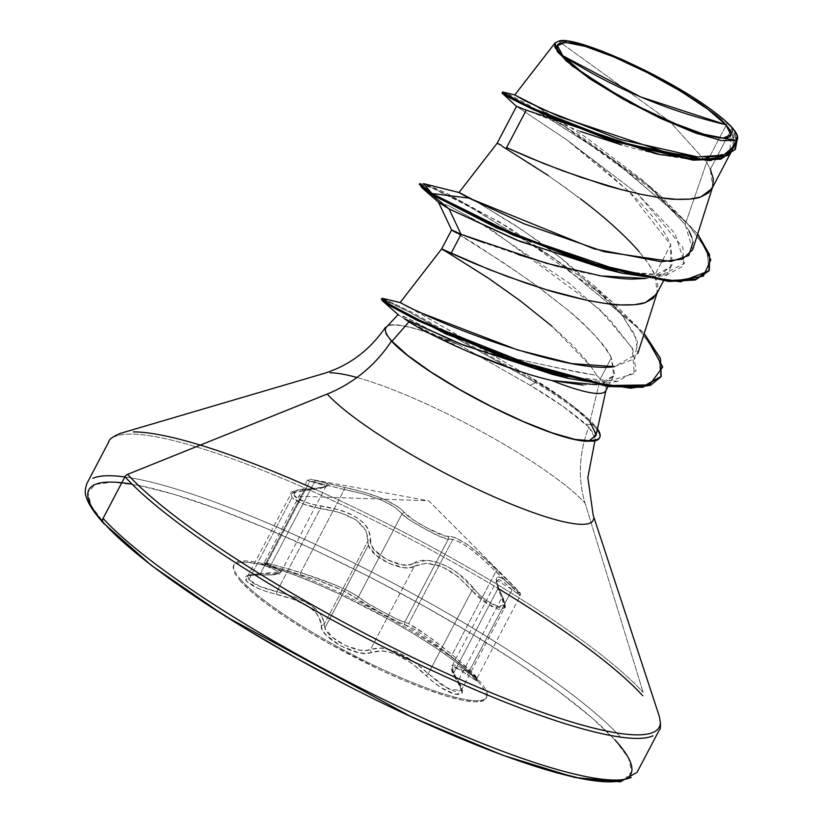 <?xml version="1.0" encoding="UTF-8"?>
<svg xmlns="http://www.w3.org/2000/svg" width="823" height="823" viewBox="0 0 823 823"><rect width="100%" height="100%" fill="white"/><g stroke="black" fill="none" stroke-linecap="round" stroke-linejoin="round"><path stroke-width="0.62" stroke-dasharray="4.12 3.09" d="M264.43 562.778L270.685 565.422L314.293 482.36L324.077 484.552L325.795 486.743L318.439 489.068L304.026 490.549L290.961 493.738L292.052 497.431C297.36 502.369 306.825 506.063 320.445 508.532C351.977 513.213 367.788 524.076 367.871 541.123L324.262 624.184L324.859 628.083L368.323 545.299L367.871 541.123L324.262 624.184L321.433 615.141L311.341 605.512L295.457 597.292L276.837 591.593L320.445 508.532L303.09 503.902L292.052 497.431L290.972 493.738L292.525 492.319L304.026 490.549L260.418 573.61L249.184 574.824L247.723 576.11L248.855 579.711L292.052 497.431L248.855 579.711L259.729 586.377L276.837 591.593L320.445 508.532L339.776 512.462L356.174 520.023L365.978 530.454L367.871 541.123A2.335 2.027 10.3 0 1 370.679 540.238L371.214 544.764L374.228 549.785L386.388 559.331L401.727 564.712L408.352 564.928L426.005 560.453L433.927 561.399L442.496 564.167L451.179 568.672L459.543 574.619L480.025 595.235L486.475 600.543L498.368 606.695L504.252 604.782L504.036 600.944L496.753 583.476L496.248 579.402L497.113 577.149L499.304 576.933L502.719 578.692L519.344 592.745L518.325 590.811L428.721 500.796L294.336 496.074L304.551 501.896L312.267 504.262L340.866 510.239L350.063 513.809L358.036 518.315L364.27 523.562L368.478 529.199L370.679 540.238C370.227 522.708 353.53 511.237 320.6 505.826C307.987 503.841 299.233 500.59 294.336 496.074L428.721 500.796L518.325 590.811L482.443 556.43L467.341 544.445L454.872 537.47L444.78 535.886L426.304 527.564L412.488 519.313L397.314 506.258L382.87 498.625L363.745 492.051L309.89 479.202L326.453 483.163L328.47 484.346L328.14 485.56L320.507 487.926L299.099 489.85L294.799 491.228L294.336 496.074C291.291 491.897 295.004 489.623 305.487 489.263C331.71 487.339 335.321 484.459 316.32 480.622L309.942 479.192L307.349 480.385L344.302 489.52L300.693 572.582L271.549 564.269L264.07 562.829L266.467 564.022L309.921 481.239L307.689 480.395M316.32 480.622A2.335 1.739 101.5 0 0 314.293 482.36L326.165 486.321L304.026 490.549L260.418 573.61L274.018 573.816L280.921 572.211L279.645 569.331L270.685 565.422A2.335 1.749 -71.2 0 1 268.483 567.119L279.789 568.364L300.899 574.855C327.904 583.188 346.102 590.893 355.485 597.94C360.927 602.601 402.642 625.223 405.585 625.11L445.284 651.754L450.407 655.91C461.909 665.149 470.375 672.545 475.817 678.111C479.593 682.658 477.021 681.732 468.102 675.323L458.401 668.945L455.119 667.72L453.082 668.029L452.383 669.901L453.062 673.193L461.415 688.614L461.991 692.606L455.397 694.386L441.2 687.668L433.268 681.928L412.117 663.472L396.655 654.624L389.114 652.022L382.201 650.818L365.906 653.431L358.386 652.639L340.712 645.89L326.206 635.181L322.349 629.811L318.84 616.427L314.931 611.777L309.325 607.24L294.223 599.514L266.95 591.727L258.113 588.383L246.386 581.079L246.705 575.894L251.519 574.835L271.765 574.917L278.38 573.353L278.74 572.129L277.094 570.678L261.457 564.146L266.796 564.794L318.11 580.462L342.121 590.07L381.522 613.31L397.303 621.591L411.449 627.496L422.25 634.194L436.025 644.388L465.386 668.379L475.817 678.111L476.743 680.847L468.102 675.323A2.335 1.492 126.8 0 1 468.513 672.658L477.093 678.049L520.352 595.657L512.904 587.519L484.171 560.473L472.289 550.299L461.333 542.892L452.876 539.281L408.589 623.639L427.302 635.531L452.136 654.686L495.744 571.625L518.603 593.26L519.622 595.482L512.122 589.597L468.513 672.658L459.769 666.928L454.008 664.84L452.146 665.797L453.617 673.07L458.236 680.847L501.845 597.786L497.905 588.702L453.617 673.07L497.905 588.702L496.65 581.676L497.01 580.359L498.861 579.474L504.221 582.478L512.122 589.597L468.513 672.658L477.093 678.039L469.738 669.984L452.136 654.686L495.744 571.625C478.688 554.044 464.398 543.262 452.876 539.281L448.37 539.065L404.762 622.126L408.589 623.639L452.876 539.281L448.37 539.065L404.762 622.126L396.953 619.122L382.304 611.551L367.171 602.971L358.386 596.984L401.994 513.922L410.451 520.455L425.532 529.292L440.326 536.658L448.37 539.065C445.161 540.793 406.027 519.58 401.994 513.922L395.019 507.349L381.388 500.014L363.169 493.862L344.302 489.52L300.693 572.582L336.473 585.451L350.413 592.035L358.386 596.984L401.994 513.922C393.528 503.676 374.29 495.539 344.302 489.52C323.573 484.212 298.512 477.813 309.921 481.239L266.467 564.022L270.685 565.422L314.293 482.36L309.921 481.239L314.293 482.36A2.335 1.739 -78.5 0 1 316.32 480.622L343.942 487.206A2.335 0.905 -78 0 1 344.302 489.52A2.335 0.905 102 0 0 343.942 487.206C375.309 494.006 395.616 502.596 404.875 512.976A2.335 2.202 -34.8 0 0 401.994 513.922A2.335 2.202 145.2 0 1 404.875 512.976C408.311 518.768 444.266 538.263 447.568 536.133A2.335 2.284 -106.5 0 1 448.37 539.065A2.335 2.284 73.5 0 0 447.568 536.133C457.269 536.051 473.945 547.521 497.596 570.514A2.335 0.586 -45.9 0 0 495.744 571.625A2.335 0.586 134.1 0 1 497.596 570.514L518.325 590.811C521.535 594.607 519.652 593.362 512.678 587.056A2.335 1.492 133.1 0 1 512.122 589.597L519.622 595.482M484.14 699.478A142.718 24.865 -152.3 0 1 368.714 662.834A142.718 24.865 -152.3 0 1 241.54 580.472A142.718 24.865 27.7 0 0 404.7 679.314A142.718 24.865 27.7 0 0 479.418 681.074A142.718 24.865 27.7 0 0 454.481 659.449A142.718 24.865 27.7 0 0 281.044 568.868A142.718 24.865 27.7 0 0 241.54 580.472M240.923 581.655L234.576 573.158L233.053 566.913L236.396 563.169L244.493 562.078L257.013 563.662L273.493 567.87L293.286 574.547L315.641 583.425L339.693 594.175L389.166 619.554L412.693 633.216L434.184 646.827L452.825 659.861L467.886 671.825L478.801 682.267L485.138 690.764L486.66 697.009L483.317 700.754L475.231 701.844L462.701 700.26L446.231 696.052L426.427 689.376L404.072 680.498L380.02 669.747L330.548 644.368L307.02 630.706L285.53 617.096L266.899 604.061L251.838 592.097L240.923 581.655A142.718 24.865 27.7 0 0 368.097 664.027A142.718 24.865 27.7 0 0 483.523 700.661M599.278 438.268A118.142 20.585 27.7 0 0 593.136 424.987L593.599 424.102A118.142 20.585 -152.3 0 1 597.467 428.896A118.142 20.585 27.7 0 0 593.599 424.102L593.136 424.987A118.142 20.585 -152.3 0 1 599.483 437.805M330.054 372.798A154.703 26.953 -152.3 0 1 459.944 420.183A154.703 26.953 -152.3 0 1 585.071 503.1A124.273 110.344 -42.3 0 1 588.826 427.106L595.646 438.968L592.087 441.179L595.585 436.344L588.826 427.106L585.657 424.051L593.136 424.987L585.657 424.051C570.843 411.274 552.377 398.373 530.279 385.37L459.08 344.827A118.954 20.719 27.7 0 0 388.106 325.476M92.793 478.348A310.683 54.123 -152.3 0 1 344.065 558.107A310.683 54.123 -152.3 0 1 620.902 737.398A310.683 54.123 27.7 0 0 387.499 580.164A310.683 54.123 27.7 0 0 125.199 477.011M624.585 779.463L631.755 771.439L628.484 758.045L614.884 739.815A306.022 53.31 27.7 0 0 390.112 587.643A306.022 53.31 27.7 0 0 132.092 484.171M517.76 600.595A310.683 54.123 27.7 0 0 114.664 436.694A310.683 54.123 -152.3 0 1 498.851 588.949M133.285 431.88A309.314 53.886 -152.3 0 1 392.962 526.617A309.314 53.886 -152.3 0 1 643.144 692.39A309.314 53.886 27.7 0 0 313.707 488.677M356.945 377.49A154.703 26.953 -152.3 0 1 585.071 503.1L643.144 692.39L585.071 503.1A124.273 110.344 137.7 0 1 588.826 427.106L562.87 406.295L530.279 385.37L459.08 344.827L439.369 336.73L421.767 330.537L406.984 326.494L395.637 324.776L387.921 325.548M596.006 435.48L589.844 421.911L600.265 378.961A105.632 18.404 27.7 0 0 596.798 375.422A105.632 18.404 -152.3 0 1 600.265 378.961L589.844 421.911C576.82 407.796 557.881 393.404 533.026 378.724L489.644 353.242L577.921 372.274L596.798 375.422L590.842 366.328M551.945 380.535C531.257 375.093 517.616 371.039 511.021 368.395M467.505 351.349L409.021 321.824M451.59 229.987L474.624 243.845L518.397 272.958L538.931 287.392L568.117 310.24C592.889 331.895 607.302 347.759 611.355 357.82L600.265 378.961L611.355 357.82L614.462 373.621L613.526 376.039L604.71 382.87L583.054 385.051M441.663 248.906L477.731 271.106L525.249 304.561L557.438 331.031L571.615 344.405L583.672 357.357L590.821 366.317L551.945 326.196M711.905 188.652L712.718 186.78L710.352 169.26L732.017 127.997A105.632 18.404 27.7 0 0 727.223 123.203L710.187 108.924L727.223 123.203L706.669 162.357L669.634 121.331L558.652 41.181L669.624 121.331L706.669 162.357L727.223 123.203A105.632 18.404 -152.3 0 1 732.017 127.997L710.352 169.26L706.669 162.357L685.168 224.484L643.133 180.525L584.567 136.371L534.662 105.231L514.756 94.984M656.445 294.295L657.248 292.422L654.892 274.903L670.663 244.873L629.091 191.605L566.677 139.776L637.3 193.518L566.677 139.776L516.515 106.332L566.677 139.776L598.733 164.795L630.171 192.633C641.024 203.188 649.512 212.416 655.643 220.327C663.297 230.255 668.307 238.444 670.663 244.873L654.892 274.903C652.423 269.018 647.176 261.292 639.132 251.725M580.719 198.929L548.005 175.34M502.277 146.329L497.277 143.315L501.32 145.187M735.196 149.621L732.223 128.213A105.632 18.404 27.7 0 0 732.017 127.997A105.632 18.404 -152.3 0 1 732.223 128.213L733.334 147.852L721.761 156.637C716.432 158.695 708.017 159.6 696.515 159.343C690.219 159.436 678.584 157.954 661.63 154.868C644.172 151.123 630.891 147.821 621.807 144.971M580.534 131.505L526.257 110.117M650.252 277.855L670.796 266.858L670.663 244.873L672.288 263.772L671.383 265.85L659.645 275.345L646.148 278.441L666.476 275.098L683.512 265.87L682.977 247.517L637.3 193.518L674.86 233.29L684.705 263.195L660.159 275.818L606.037 269.265M598.588 275.52C581.069 272.228 567.613 269.234 558.241 266.539M518.428 254.667L484.552 242.939M735.608 144.951L734.116 130.538L737.377 135.702M605.759 390.832A105.632 18.404 27.7 0 0 600.265 378.961M736.225 141.649L734.548 131.32L736.976 140.63L734.548 131.32L732.223 128.213L729.569 152.44M729.559 152.45L701.299 159.425L655.015 153.5M502.04 92.937L510.97 96.569L535.413 109.654L613.598 160.022L687.915 223.681L707.307 251.087L708.922 270.911L707.008 250.459L686.475 222.097L609.133 156.823L530.691 107L508.11 95.211L502.308 93.328M737.285 135.394L732.326 128.378L734.97 150.074L735.433 149.189M503.079 92.073L559.342 122.689L659.717 195.061L697.688 233.979L646.827 184.218L579.783 135.641L524.313 102.361L508.295 94.203L502.503 92.063M689.139 231.17L685.168 224.484L649.789 186.327L536.123 106.064M530.197 102.731L514.776 94.954M664.542 151.802L670.056 152.965M696.855 156.895L706.453 157.275M721.257 155.763L728.314 153.171M693.059 242.096L691.783 237.189M692.678 249.729L685.168 224.484L706.669 162.357L710.352 169.26M497.123 143.264L533.191 165.464L564.074 186.595L597.22 211.984L612.898 225.389L627.075 238.773L639.132 251.725L648.555 263.874L654.892 274.903L657.855 284.501L656.991 293.255M590.821 366.328L596.798 375.422C575.143 371.512 539.425 364.126 489.644 353.242L409.124 307.38C394.649 299.922 397.715 301.311 418.321 311.557M475.931 201.296L513.449 224.206L536.73 240.028L560.823 257.938L593.908 285.602L622.764 315.744L637.465 341.123L634.79 358.663L614.534 366.626L637.835 353.406L635.407 335.558L619.781 312.092L560.823 257.938L523.274 230.697L475.931 201.296C456.158 190.813 453.843 189.753 468.997 198.106M385.503 328.861C386.162 326.052 389.577 324.787 395.77 325.075C401.953 325.352 410.42 327.173 421.15 330.507L457.588 344.312A118.306 20.606 27.7 0 0 386.635 326.947A118.306 20.606 27.7 0 0 386.399 327.173M457.588 344.312L409.072 318.902L398.569 315.044L404.494 318.851L398.198 314.602M403.363 316.217L444.687 337.43M382.211 299.263L409.854 312.298L535.567 382.664L530.279 385.37L535.567 382.664L405.873 310.168L388.024 301.372L381.275 299.335M552.233 374.331L604.926 382.191L634.276 373.611L632.105 347.79L599.411 309.098L489.973 228.629L449.728 206.285L438.865 202.54M419.864 184.126L434.071 188.549L465.262 203.765L557.058 260.356L638.35 328.367L658.822 356.616L660.982 376.749M419.833 183.55L427.147 184.774L446.025 192.891L509.787 228.115L585.997 280.427L644.162 333.541L612.055 301.743L499.828 222.117L423.578 183.652M383.055 298.471L411.233 311.907L536.03 381.79L535.567 382.664A118.142 20.585 -152.3 0 1 593.136 424.987A118.142 20.585 27.7 0 0 535.567 382.664L536.03 381.79L411.222 311.907L383.045 298.471M660.756 377.191L658.884 356.74L637.804 327.78L553.838 258.103L460.973 201.501L431.005 187.284L419.37 184.424M409.124 307.38L511.69 366.07L533.026 378.724L536.03 381.79A118.142 20.585 -152.3 0 1 593.599 424.102A118.142 20.585 27.7 0 0 580.863 412.364A118.142 20.585 27.7 0 0 536.03 381.79L533.026 378.724L567.675 401.85L589.844 421.911M596.49 384.701L598.455 384.423L613.691 375.72L611.355 357.82C602.343 342.317 587.931 326.453 568.117 310.24L535.279 284.748L518.397 272.958L502.225 261.868L451.601 229.967M438.865 202.53L448.484 205.678L478.677 221.943L569.218 283.225L608.825 318.336L632.764 349.014L636.014 370.854L617.744 381.327L560.206 376.183M128.223 546.482L160.526 572.139M349.857 686.835L403.095 712.985M502.606 755.072L545.052 769.382M614.884 739.815L591.49 717.44L559.187 691.783L519.231 663.822L473.143 634.646L422.713 605.358L369.856 577.088L316.618 550.937L265.047 527.893L217.118 508.851L174.671 494.541L139.334 485.508L112.484 482.103L95.139 484.459L87.958 492.483L91.23 505.867L104.83 524.107M596.15 434.225L589.7 440.284M613.67 270.973L666.476 275.098M737.696 138.315L737.603 136.412M236.818 562.078A142.718 24.865 -152.3 0 1 352.244 598.712A142.718 24.865 -152.3 0 1 479.418 681.074M478.801 682.267A142.718 24.865 27.7 0 0 351.627 599.895A142.718 24.865 27.7 0 0 236.191 563.261M428.269 673.718L442.167 685.312L455.242 691.608L461.178 690.487L460.952 686.094L458.236 680.847L501.845 597.786L504.386 603.321L504.725 607.364L504.468 608.032L498.419 609.329L485.416 602.765L478.297 597.117L471.877 590.657L428.269 673.718L413.496 661.322L397.149 652.073L381.923 647.968L370.628 649.337L414.236 566.275L409.587 567.685L403.465 567.633L388.847 563.271L375.494 554.795L368.323 545.299L324.859 628.083L332.266 637.197L345.619 645.551L360.073 650.17L366.091 650.468L370.628 649.337L414.236 566.275L426.283 563.199L441.972 566.594L458.102 576.645L471.877 590.657L428.269 673.718A2.335 0.71 -44.7 0 1 426.005 675.374C405.039 655.602 386.861 647.917 371.461 652.31C359.826 659.398 318.1 636.786 321.382 625.13C320.075 611.664 305.117 601.387 276.507 594.299C262.012 590.801 251.972 586.398 246.386 581.079C242.713 576.265 246.838 574.197 258.772 574.865C281.415 575.462 284.655 572.88 268.483 567.119A2.335 1.749 108.8 0 0 270.685 565.422L281.322 571.759L260.418 573.61A2.335 1.307 93.8 0 1 259.132 574.968A2.335 1.307 93.8 0 1 258.772 574.865A2.335 1.307 -86.2 0 0 259.132 574.968A2.335 1.307 -86.2 0 0 260.418 573.61L247.713 576.121L248.855 579.711C254.009 584.628 263.339 588.589 276.837 591.593L276.507 594.299L276.837 591.593C306.835 599.401 322.637 610.265 324.262 624.184A2.335 2.109 6.8 0 1 321.382 625.13A2.335 2.109 -173.2 0 0 324.262 624.184L324.859 628.083C328.675 640.006 361.163 655.334 370.628 649.337A2.335 2.037 -115 0 0 371.461 652.31A2.335 2.037 65 0 1 370.628 649.337C386.769 645.067 405.986 653.195 428.269 673.718L448.484 688.995L461.178 690.487L458.236 680.847L453.617 673.07L452.156 665.786L468.513 672.658A2.335 1.492 -53.2 0 0 468.102 675.323C451.426 663.256 448.185 665.838 458.38 683.069A2.335 1.553 -33.9 0 1 457.948 682.689A2.335 1.553 -33.9 0 1 458.236 680.847A2.335 1.553 146.1 0 0 457.948 682.689A2.335 1.553 146.1 0 0 458.38 683.069C472.772 702.184 445.84 695.795 426.005 675.374A2.335 0.71 135.3 0 0 428.269 673.718M476.332 677.987L475.396 675.529L452.136 654.686C433.567 639.564 419.051 629.214 408.589 623.639L404.762 622.126C401.768 622.672 363.2 601.757 358.386 596.984C348.252 589.813 329.025 581.676 300.693 572.582C280.015 566.296 255.603 559.846 266.467 564.022M280.921 572.211L325.795 486.743M273.205 566.419L262.455 563.981L264.07 562.839L307.36 480.375L309.921 481.239M304.026 490.549A2.335 1.245 88.5 0 1 305.107 489.181A2.335 1.245 88.5 0 1 305.487 489.263A2.335 1.245 -91.5 0 0 305.107 489.181A2.335 1.245 -91.5 0 0 304.026 490.549M320.445 508.532L320.6 505.826L320.445 508.532M368.323 545.299C371.533 557.932 404.638 573.22 414.236 566.275A2.335 1.944 -120.4 0 0 413.362 563.395C402.663 571.388 366.729 551.863 370.679 540.238A2.335 2.027 -169.7 0 0 367.871 541.123L368.323 545.299M497.905 588.702L497.01 580.349L512.122 589.597A2.335 1.492 -46.9 0 0 512.678 587.056C495.652 571.357 492.031 574.248 501.824 595.708A2.335 1.481 -28.4 0 1 502.256 596.13A2.335 1.481 -28.4 0 1 501.845 597.786L497.905 588.702M414.236 566.275C431.941 558.93 451.158 567.047 471.877 590.657A2.335 0.658 -39.8 0 1 474.233 589.145C457.753 567.109 426.263 553.858 413.362 563.395A2.335 1.944 59.6 0 1 414.236 566.275M501.824 595.708C513.017 613.763 489.757 608.197 474.233 589.145A2.335 0.658 140.2 0 0 471.877 590.657L491.588 606.582L504.468 608.032L501.845 597.786A2.335 1.481 151.6 0 0 502.256 596.13A2.335 1.481 151.6 0 0 501.824 595.708M300.899 574.855A2.335 0.895 -72.7 0 1 300.693 572.582A2.335 0.895 107.3 0 0 300.899 574.855M355.485 597.94A2.335 2.222 -49.6 0 0 358.386 596.984A2.335 2.222 130.4 0 1 355.485 597.94M405.585 625.11A2.335 2.294 -84 0 1 404.762 622.126A2.335 2.294 96 0 0 405.585 625.11M477.093 678.049L476.959 679.603C481.013 683.018 466.353 668.297 450.418 655.91A2.335 0.566 -50.9 0 0 452.136 654.686A2.335 0.566 129.1 0 1 450.418 655.91L445.284 651.754M281.322 571.759C276.826 573.364 287.268 575.092 259.111 574.968C248.577 575.37 244.781 575.761 247.702 576.141L290.972 493.738C290.066 491.609 294.788 490.086 305.127 489.181C320.908 487.823 327.996 486.774 326.381 486.033L326.165 486.321M486.846 697.122L486.218 698.305M595.646 438.968L594.926 440.871M733.334 147.852L729.013 156.061M671.383 265.85L663.441 280.962M613.526 376.039L608.002 386.553M649.789 186.327L659.717 195.061M712.811 186.492L712.451 187.613M593.908 285.602L612.055 301.743M617.744 381.327L598.455 384.423M580.02 411.685L573.045 406.048M463.02 666.074L445.264 651.744M234.113 564.434L233.495 565.617M520.342 595.667C519.56 591.367 523.397 596.582 514.92 587.262L428.721 500.796L309.932 479.192M461.178 690.487L504.468 608.032C506.155 608.074 505.415 604.103 502.246 596.119C497.113 584.361 495.364 579.104 497.01 580.349L452.146 665.797C450.037 667.515 451.971 673.152 457.958 682.709C461.508 689.818 462.577 692.41 461.178 690.487"/><path stroke-width="1.23" d="M725.711 124.654L640.747 96.96L562.85 55.779C543.952 37.405 573.425 38.887 614.009 56.993C651.795 72.033 713.819 109.243 725.711 124.654L707.924 109.315L680.456 91.075L647.475 72.702L614.009 56.993L585.153 46.345L565.298 42.374L557.469 45.687L562.85 55.779L580.637 71.117L608.104 89.357L641.086 107.741L674.551 123.45L703.408 134.098L723.263 138.069L731.091 134.746L725.711 124.654A97.711 17.026 -152.3 0 1 674.551 123.45A97.711 17.026 -152.3 0 1 562.85 55.779A621.365 551.708 137.7 0 0 640.747 96.96A621.365 551.708 137.7 0 0 725.711 124.654M132.092 484.171A306.022 53.31 27.7 0 0 104.83 524.107A4.66 4.136 -42.3 0 1 103.472 523.13A4.66 4.136 -42.3 0 1 103.081 518.397L124.952 476.743A4.66 4.136 -42.3 0 1 127.596 474.346L327.215 394.042A124.273 110.344 137.7 0 0 391.45 341.051A118.954 20.719 27.7 0 0 494.469 408.229A118.954 20.719 27.7 0 0 592.149 440.747A118.142 20.585 -152.3 0 1 589.968 440.747L574.938 439.41L552.048 432.816L523.428 421.582L491.753 406.747L459.964 389.691L431.026 372.017L407.642 355.361L391.985 341.278L409.021 321.824L391.985 341.278A118.306 20.606 27.7 0 0 491.753 406.747A118.306 20.606 27.7 0 0 589.968 440.747L589.7 440.284L589.968 440.747A118.142 20.585 27.7 0 0 592.149 440.747L592.087 441.179A118.142 20.585 27.7 0 0 599.278 438.268L599.741 437.383A118.142 20.585 -152.3 0 1 589.7 440.284L596.006 435.48L606.057 390.009M589.7 440.284A118.142 20.585 27.7 0 0 597.467 428.896A118.142 20.585 -152.3 0 1 599.751 437.373M599.483 437.805A118.142 20.585 -152.3 0 1 592.087 441.179L578.147 440.254L555.638 434.194L526.813 423.166L494.469 408.229L461.744 390.843L431.818 372.685L407.601 355.536L391.45 341.051A124.273 110.344 -42.3 0 1 327.215 394.042L127.596 474.346A309.314 53.886 27.7 0 0 431.499 666.404A309.314 53.886 27.7 0 0 660.334 723.324A309.314 53.886 -152.3 0 1 431.499 666.404A309.314 53.886 -152.3 0 1 127.596 474.346A4.66 4.136 137.7 0 0 124.952 476.743A310.683 54.123 27.7 0 0 401.789 656.034A310.683 54.123 27.7 0 0 653.061 735.793A310.683 54.123 -152.3 0 1 401.789 656.034A310.683 54.123 -152.3 0 1 124.952 476.743L103.081 518.397A310.683 54.123 27.7 0 0 379.917 697.688A310.683 54.123 27.7 0 0 631.19 777.447A310.683 54.123 -152.3 0 1 379.917 697.688A310.683 54.123 -152.3 0 1 103.081 518.397A4.66 4.136 137.7 0 0 103.472 523.13M498.851 588.949A310.683 54.123 -152.3 0 1 642.773 695.744A310.683 54.123 27.7 0 0 517.76 600.595M125.199 477.011A310.683 54.123 27.7 0 0 92.793 478.348M313.707 488.677A309.314 53.886 27.7 0 0 133.285 431.88M604.843 391.933A105.632 18.404 -152.3 0 1 551.945 380.535A105.632 18.404 27.7 0 0 605.646 391.028A105.632 18.404 27.7 0 0 605.759 390.832L608.002 386.553M511.885 368.694L467.505 351.349M593.661 518.572A154.703 26.953 -152.3 0 1 479.212 490.096A154.703 26.953 -152.3 0 1 327.215 394.042A154.703 26.953 -152.3 0 0 479.212 490.096A154.703 26.953 -152.3 0 0 593.661 518.572M551.945 326.196L520.249 300.786L488.852 278.483L446.128 251.571C439.307 247.774 440.963 248.34 451.107 253.268L461.045 234.318C450.551 229.216 449.111 228.784 456.724 233.012M446.128 251.571L441.653 248.927L400.132 302.566L383.045 298.471L389.001 304.026L423.485 322.4L546.205 371.08L607.425 385.534L649.522 384.927L662.741 366.965L644.162 333.541L660.478 358.458L661.219 376.317L643.298 386.399L608.063 385.617L508.028 358.221L416.531 318.964L390.195 304.757L381.738 298.461L383.055 298.471M639.132 251.725C633.062 244.493 624.318 235.717 612.898 225.389C604.792 218.033 594.062 209.207 580.719 198.929M548.005 175.34L502.277 146.329M501.32 145.187L497.277 143.315M710.352 169.26L713.315 178.858L712.718 186.78L708.5 192.849L700.785 196.964L689.777 199.094L675.848 199.279L659.47 197.633L641.189 194.362L621.653 189.712L581.563 177.531L544.785 163.952L506.567 147.626L526.257 110.117L516.515 106.332L526.257 110.117L506.567 147.626L529.261 157.605L562.428 170.721L601.541 183.982C608.372 186.337 621.581 189.804 641.189 194.362C659.83 197.88 671.383 199.516 675.848 199.279C687.699 199.65 696.001 198.878 700.785 196.964L711.905 188.652L729.013 156.061M621.807 144.971L580.534 131.505M484.552 242.939L461.045 234.318L546.328 263.247L601.068 275.931L646.137 278.441L633.977 279.048C627.342 279.336 615.553 278.153 598.588 275.52M558.241 266.539L518.428 254.667M438.35 201.954L451.601 229.967L461.045 234.318L451.107 253.268L473.791 263.237L506.958 276.363L546.081 289.624C552.912 291.98 566.121 295.436 585.729 300.004C604.37 303.522 615.923 305.158 620.388 304.911C632.229 305.292 640.541 304.52 645.325 302.607L656.445 294.295L663.441 280.962M555 42.991L514.756 94.984L544.857 110.22L619.956 139.416L697.781 156.967L723.602 155.115L735.608 144.951L737.634 138.583L735.937 140.404L697.616 133.789L630.593 103.266L572.407 66.118L557.387 51.715L555 42.991L558.652 41.181C573.394 34.72 663.256 74.471 710.187 108.924L724.24 119.963L733.53 129.232L737.501 136.186L735.937 140.404L721.473 140.579L694.921 132.822L660.427 118.317L623.536 99.377L590.235 79.07L565.967 60.696L554.795 47.302L554.836 43.238L558.652 41.181L567.983 41.15L582.55 44.452L601.376 50.861L623.124 59.925L646.333 70.994L669.593 83.411L691.351 96.332L710.187 108.924A105.005 18.291 -152.3 0 1 737.254 135.311A105.005 18.291 -152.3 0 1 735.937 140.404L737.696 138.315M737.377 135.702L737.634 138.583M583.054 385.051L551.945 380.535L596.49 384.701M516.679 106.558L502.308 93.328L556.379 119.86L660.344 154.683L655.015 153.5L526.257 110.117M622.291 273.226L606.037 269.265L516.175 239.894L449.06 208.929L431.396 194.372L512.852 235.039L622.291 273.226L680.528 281.805L708.932 270.901L695.322 280.015L668.821 281.456L587.54 263.206L496.094 227.642L431.396 194.372L431.859 193.487L496.557 226.767L588.003 262.331L669.284 280.571L695.785 279.141L709.385 270.026L709.539 254.677L697.688 233.979L710.794 259.862L703.336 276.127L675.333 280.89L630.305 274.172L517.286 235.851L431.859 193.487L468.997 198.106L524.128 223.835L604.185 251.715L670.982 261.467L688.8 255.531L693.059 242.096M660.344 154.683L710.64 160.608L735.196 149.621M735.433 149.189L720.742 159.22L692.987 160.146L611.726 140.836L533.551 109.747L509.982 98.009L502.04 92.937L502.503 92.063L510.445 97.135L534.014 108.862L612.178 139.961L693.45 159.271L721.205 158.345L735.433 149.189L736.976 140.63L729.6 155.105L704.961 159.878L619.462 142.338L533.016 108.399L508.439 96.024L503.079 92.073L514.92 94.984L525.269 100.89L559.928 116.835L664.542 151.802M536.123 106.064L530.197 102.731M670.056 152.965L696.855 156.895M706.453 157.275L721.257 155.763M728.314 153.171L736.225 141.649M691.783 237.189L689.139 231.17M657.351 292.124L653.04 298.492L645.325 302.607L634.317 304.736L620.388 304.911L604 303.276L585.729 300.004L546.081 289.624L526.103 283.174L489.325 269.594L441.663 248.906L451.59 229.987M422.261 313.378L517.616 349.929L571.8 363.612L614.534 366.626C572.52 373.251 461.23 332.708 418.321 311.557L422.178 313.337M459.111 192.531L423.578 183.652L431.859 193.487L419.833 183.55L419.37 184.424L431.396 194.372L421.582 187.449L438.865 202.54L449.06 208.929L431.396 194.372L431.859 193.487L468.997 198.106L458.997 192.52L468.997 198.106L594.072 248.855L661.116 261.714L682.565 259.091L692.678 249.729L712.451 187.613M330.054 372.798A154.703 26.953 -152.3 0 1 356.945 377.49M388.189 325.445L384.948 328.48L386.049 333.757L391.45 341.051M398.209 314.489L386.399 327.173A118.306 20.606 27.7 0 0 391.985 341.278C387.005 335.815 384.845 331.679 385.503 328.861M560.206 376.183L463.925 345.331L404.494 318.851L409.021 321.824L404.494 318.851L460.283 343.87L552.233 374.331L569.146 378.59L446.488 334.241L382.16 300.529L382.211 299.263M421.582 187.449L419.864 184.126M660.982 376.749L650.53 385.298L630.644 388.23L569.146 378.59M381.738 298.461L381.275 299.335L389.732 305.631L416.068 319.849L507.565 359.106L607.6 386.501L642.835 387.283L661.219 376.317M468.997 198.106C453.761 189.691 456.065 190.761 475.931 201.296M418.321 311.557C407.159 306.681 389.145 296.537 409.124 307.38M613.67 270.973L520.136 241.478L449.06 208.929L461.045 234.318L449.06 208.929L438.865 202.53M409.021 321.824C432.332 336.967 502.174 369.229 551.945 380.535M128.223 546.482L104.83 524.107A306.022 53.31 27.7 0 0 454.666 736.029A306.022 53.31 27.7 0 0 614.884 739.815M160.526 572.139L200.483 600.101L246.571 629.276L297.01 658.565L349.857 686.835M403.095 712.985L454.666 736.029L502.606 755.072M545.052 769.382L580.38 778.414L607.23 781.819L624.585 779.463M589.844 421.911L596.15 434.225M737.603 136.412L737.285 135.394M385.452 327.359C369.496 350.444 348.859 365.844 323.542 373.57L120.251 433.412C112.545 436.776 108.729 439.585 108.78 441.828L86.919 483.482C84.892 489.253 84.728 493.913 86.425 497.442C88.462 504.221 94.161 512.801 103.523 523.181L151.576 565.566L225.502 616.365L412.807 717.594L502.709 755.226L574.835 777.478L620.347 781.85L637.074 772.313L658.935 730.659C660.818 729.435 660.951 724.693 659.346 716.442L593.177 515.126L587.817 477.474L594.926 440.871M458.987 192.541L497.123 143.264L516.515 106.332M708.922 270.911L709.385 270.026M656.991 293.255L637.835 353.406M398.569 315.044L382.16 300.529"/></g></svg>
